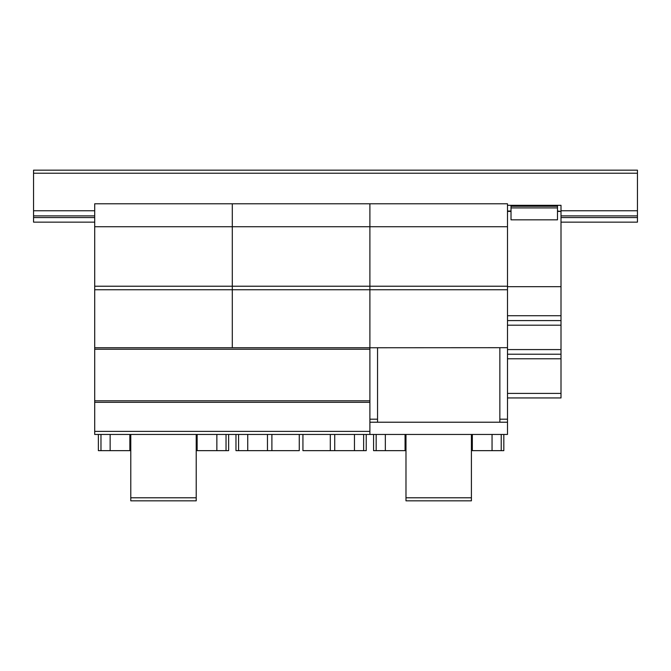 <?xml version="1.0" encoding="UTF-8"?>
<svg xmlns="http://www.w3.org/2000/svg" width="671" height="671" viewBox="0 0 671 671"><rect width="100%" height="100%" fill="white"/><g stroke="black" fill="none" stroke-linecap="round" stroke-linejoin="round"><path stroke-width="1.01" d="M561.006 222.143L637.45 222.143L637.45 173.219L33.55 173.219L33.55 222.143L94.703 222.143M637.45 217.555L561.006 217.555M94.703 217.555L33.55 217.555M637.45 173.219L637.45 170.166L33.55 170.166L33.55 173.219M94.703 431.394L94.703 347.746L369.897 347.746L369.897 434.447L94.703 434.447L94.703 431.394L369.897 431.394M369.897 400.813L94.703 400.813L369.897 400.813M511.017 211.029L507.494 211.029L507.494 320.587L561.006 320.587L561.006 315.722L507.494 315.722M511.017 211.407L507.494 211.407M561.006 315.722L561.006 211.407L557.492 211.407M561.006 211.407L557.492 211.029M561.006 286.693L507.494 286.693M561.006 211.029L561.006 205.318L507.494 205.318L507.494 211.029L507.494 203.791L369.897 203.791L369.897 286.232L507.494 286.232M507.494 397.937L561.006 397.937L507.494 397.937L561.006 397.937L561.006 320.587L507.494 320.587L561.006 320.587L507.494 320.587L507.494 419.19L499.853 419.19L499.853 422.218L377.547 422.218L377.547 347.687M561.006 354.221L507.494 354.221L561.006 354.221M557.492 207.909L557.492 205.334L511.017 205.334L511.017 219.836L557.492 219.836L557.492 207.909L511.017 207.909M557.492 206.257L511.017 206.257M405.98 434.447L405.98 500.834L471.411 500.834L471.411 497.781L405.98 497.781M471.411 497.781L471.411 434.447M501.229 434.447L501.229 450.652L471.411 450.652M492.053 434.447L492.053 450.652M472.334 434.447L472.334 450.652L472.334 434.447M376.171 434.447L376.171 450.652L405.98 450.652M385.339 434.447L385.339 450.652M405.066 434.447L405.066 450.652L405.066 434.447M94.703 434.447L507.494 434.447L503.829 434.447L503.829 450.652L501.229 450.652M369.897 434.447L373.571 434.447L373.571 450.652L376.171 450.652M499.853 347.687L499.853 419.19M369.897 347.754L507.494 347.687M369.897 419.19L377.547 419.19M369.897 422.218L507.494 422.218L507.494 419.19M94.703 286.232L369.897 286.232L369.897 203.791L94.703 203.791L94.703 289.746L232.3 289.746L232.3 347.687L232.3 203.791L232.3 289.746L369.897 289.746L369.897 347.687L369.897 286.232L369.897 289.746L507.494 289.746M94.703 226.731L507.494 226.731M507.494 434.447L507.494 422.218M363.632 434.447L363.632 450.652L302.931 450.652L302.931 434.447M354.456 434.447L354.456 450.652M334.737 434.447L334.737 450.652L334.737 434.447M330.3 434.447L330.3 450.652M238.574 434.447L238.574 450.652L299.266 450.652L299.266 434.447M247.742 434.447L247.742 450.652M267.461 434.447L267.461 450.652L267.469 434.447M271.898 434.447L271.898 450.652M366.232 434.447L366.232 450.652L363.632 450.652M235.974 434.447L235.974 450.652L238.574 450.652M226.035 434.447L226.035 450.652L196.217 450.652M216.859 434.447L216.859 450.652M197.14 434.447L197.14 450.652L197.14 434.447M100.977 434.447L100.977 450.652L130.786 450.652M110.145 434.447L110.145 450.652M129.864 434.447L129.864 450.652L129.872 434.447M228.635 434.447L228.635 450.652L226.035 450.652M98.377 434.447L98.377 450.652L100.977 450.652M94.703 347.687L94.703 289.746M130.786 434.447L130.786 500.834L196.217 500.834L196.217 497.781L130.786 497.781M196.217 497.781L196.217 434.447M550.765 320.587L545.372 320.587L550.765 320.587M544.886 320.587L544.248 320.587L544.886 320.587M543.871 320.587L540.818 320.587L543.871 320.587M524.445 320.587L519.052 320.587L524.445 320.587M518.557 320.587L517.928 320.587L518.557 320.587M517.542 320.587L514.489 320.587L517.542 320.587M528.547 320.587L513.449 320.587L528.547 320.587M554.867 320.587L539.769 320.587L554.867 320.587M637.45 210.769L561.006 210.769M94.703 210.769L33.55 210.769M637.45 215.886L561.006 215.886M94.703 215.886L33.55 215.886M369.897 402.315L94.703 402.315M369.897 349.247L94.703 349.247M561.006 325.192L507.494 325.192M561.006 349.583L507.494 349.583M561.006 358.784L507.494 358.784M561.006 393.399L507.494 393.399M561.006 320.587L507.494 320.587"/></g></svg>
